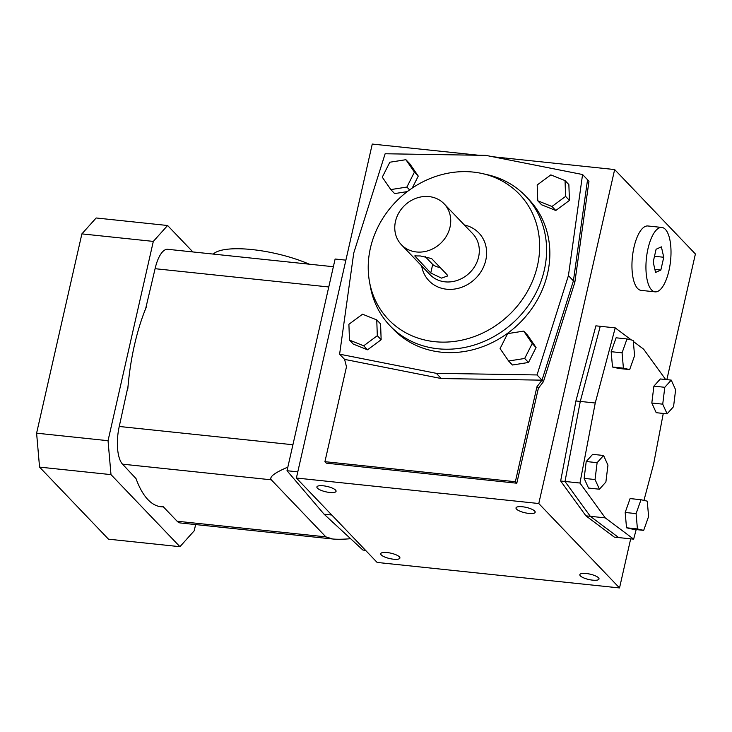 <?xml version="1.0" encoding="UTF-8"?>
<svg xmlns="http://www.w3.org/2000/svg" width="732" height="732" viewBox="0 0 732 732"><rect width="100%" height="100%" fill="white"/><g stroke="black" fill="none" stroke-linecap="round" stroke-linejoin="round"><path stroke-width="1.1" d="M365.561 550.336L362.907 550.052L324.093 514.212L287.017 470.722L335.119 259.018L345.888 260.153M585.939 515.85L560.648 481.006L575.919 400.971L595.894 325.841L600.258 326.298L580.284 401.429L565.003 481.464L590.303 516.307L618.686 537.581L614.322 537.123L585.939 515.85L590.303 516.307L618.686 537.581L633.647 539.155L636.19 529.584M666.852 379.652L695.4 253.977L614.651 169.559L538.779 503.524L619.528 587.942L630.682 538.843M661.856 227.451L647.875 225.978A32.373 12.142 96 0 0 633.07 251.982A32.373 12.142 96 0 0 637.599 288.472A32.373 12.142 96 0 0 641.095 290.375L655.085 291.848A32.373 12.142 96 0 0 670.549 260.912A32.373 12.142 96 0 0 661.856 227.451A32.373 12.142 96 0 0 647.061 253.455A32.373 12.142 96 0 0 651.59 289.945A32.373 12.142 96 0 0 655.085 291.848M387.146 552.55A9.827 2.754 12.8 0 1 399.91 558.058A9.827 2.754 12.8 0 1 389.717 558.571A9.827 2.754 12.8 0 1 380.741 553.703A9.827 2.754 12.8 0 1 387.146 552.55M323.297 485.801A9.827 2.754 12.8 0 1 336.07 491.309A9.827 2.754 12.8 0 1 325.868 491.822A9.827 2.754 12.8 0 1 316.901 486.954A9.827 2.754 12.8 0 1 323.297 485.801M586.25 573.504A9.827 2.754 12.8 0 1 599.014 579.003A9.827 2.754 12.8 0 1 588.821 579.515A9.827 2.754 12.8 0 1 579.845 574.647A9.827 2.754 12.8 0 1 586.25 573.504M346.483 366.769L344.598 359.385L441.314 378.545L542.009 380.155L536.931 386.798L515.374 481.72L324.926 461.682L346.483 366.769M568.425 275.644L582.562 174.527L485.847 155.376L385.142 153.757L353.739 253.062L339.611 354.178L436.327 373.329L537.023 374.949L568.425 275.644L573.412 280.859L542.009 380.155L573.412 280.859L587.549 179.743L573.412 280.859L574.84 282.351L543.437 381.656L538.368 388.299L516.801 483.212L326.353 463.173L324.926 461.682M538.779 503.524L296.387 478.023L372.268 144.058L478.737 155.257M492.673 156.73L614.651 169.559M582.562 174.527L588.976 181.234L574.84 282.351M522.401 506.754A9.827 2.754 12.8 0 1 535.174 512.254A9.827 2.754 12.8 0 1 524.972 512.766A9.827 2.754 12.8 0 1 516.005 507.898A9.827 2.754 12.8 0 1 522.401 506.754M296.387 478.023L377.136 562.441L619.528 587.942M560.648 481.006L565.003 481.464L590.303 516.307L605.263 517.881L633.647 539.155M575.919 400.971L580.284 401.429L565.003 481.464L579.964 483.038L605.263 517.881M297.787 471.856L287.017 470.722M331.788 515.026L324.093 514.212M538.368 388.299L536.931 386.798M516.801 483.212L515.374 481.72M543.437 381.656L537.023 374.949M655.57 272.432L660.85 270.044L663.759 257.261L661.38 246.858L656.092 249.246L653.191 262.038L655.57 272.432M654.875 269.413L660.85 270.044M654.5 256.282L663.759 257.261M350.619 538.715C342.988 539.347 336.967 539.429 332.584 538.981L325.868 536.876L271.288 479.817C269.037 477.017 274.555 472.79 287.832 467.135M128.018 386.386L119.252 426.472A29.573 11.09 96 0 0 122.537 464.161L136.024 478.609M333.362 266.723L167.765 249.301A29.573 11.09 96 0 0 155.093 268.699L145.65 308.712M158.167 506.205L163.263 506.736L177.117 521.23A29.573 11.09 96 0 0 180.31 522.959L332.584 538.981M213.268 254.086A62.11 17.431 12.8 0 1 309.233 264.179M195.627 524.569L194.218 530.792L179.935 546.694L108.501 539.182L39.555 467.108L36.6 433.179L81.883 233.883L96.157 217.98L167.591 225.502L192.882 251.936M179.935 546.694L110.99 474.62L108.034 440.701L153.317 241.404L167.591 225.502M163.364 506.855A121.329 45.503 -84 0 1 161.067 506.764A121.329 45.503 -84 0 1 135.832 478.069M127.816 388.756A121.329 45.503 -84 0 1 146.427 306.827M36.6 433.179L108.034 440.701M39.555 467.108L110.99 474.62M81.883 233.883L153.317 241.404M430.755 272.999L414.76 255.925L420.278 255.953L431.587 258.542L447.069 274.72L447.49 276.028L441.488 278.123L430.755 272.999L432.694 264.435A8.848 2.48 -167.2 0 0 440.38 267.729M416.462 251.964A29.582 26.132 136.3 0 1 401.374 244.717A29.582 26.132 136.3 0 1 404.686 205.39A29.582 26.132 136.3 0 1 444.123 203.825A29.582 26.132 136.3 0 1 446.639 235.741A29.582 26.132 136.3 0 1 416.462 251.964M569.441 200.403L568.865 184.601L565.04 180.594L550.83 174.893L537.187 184.986L537.755 200.778L541.588 204.786L555.798 210.496L569.441 200.403L565.607 196.396L565.04 180.594M537.755 200.778L551.965 206.488L555.798 210.496M551.965 206.488L565.607 196.396M390.815 189.588L406.891 187.063L414.431 172.112L405.903 159.695L389.827 162.22L382.278 177.171L390.815 189.588L394.639 193.596L407.294 191.601M405.903 159.695L409.728 163.694L418.265 176.11L412.235 188.06M406.891 187.063L409.6 189.89M414.431 172.112L418.265 176.11M349.475 340.096L353.3 344.104L367.51 349.814L381.152 339.721L380.576 323.919L376.751 319.911L362.541 314.202L348.899 324.294L349.475 340.096L363.685 345.806L367.51 349.814M363.685 345.806L377.319 335.714L381.152 339.721M377.319 335.714L376.751 319.911M390.028 325.795L393.285 329.208A93.824 82.89 -43.7 0 0 441.131 352.165A93.824 82.89 -43.7 0 0 536.858 300.715A93.824 82.89 -43.7 0 0 528.888 199.497L525.622 196.094A93.824 82.89 136.3 0 1 533.601 297.302A93.824 82.89 136.3 0 1 437.873 348.761A93.824 82.89 136.3 0 1 390.028 325.795A93.824 82.89 136.3 0 1 370.365 286.633L369.477 281.683A90.603 80.044 136.3 0 1 482.47 173.603A90.603 80.044 136.3 0 1 536.245 270.428A90.603 80.044 136.3 0 1 434.671 341.679A90.603 80.044 136.3 0 1 369.477 281.683M528.513 362.477L536.062 347.526L527.525 335.11L523.7 331.102L507.615 333.636L500.075 348.588L508.603 361.004L524.688 358.47L528.513 362.477L512.437 365.003L508.603 361.004M436.327 373.329L441.314 378.545M339.611 354.178L344.598 359.385M482.47 173.603L487.375 174.71A93.824 82.89 136.3 0 1 525.622 196.094M464.417 225.035A34.541 30.524 136.3 0 1 485.38 261.836A34.541 30.524 136.3 0 1 446.584 289.213A34.541 30.524 136.3 0 1 421.659 265.936M524.688 358.47L532.228 343.518L536.062 347.526M532.228 343.518L523.7 331.102M425.109 256.502L432.694 264.435M667.108 413.836L673.559 406.653L675.618 389.79L671.244 380.109L660.337 378.966L653.886 386.148L651.819 403.012L656.201 412.692L667.108 413.836L662.725 404.165L651.819 403.012M671.244 380.109L664.793 387.301L653.886 386.148M664.793 387.301L662.725 404.165M634.58 355.715L633.244 340.389L626.985 338.953L616.088 337.8L611.165 351.689L612.501 367.007L618.76 368.452L629.666 369.596L634.58 355.715M626.985 338.953L622.072 352.833L611.165 351.689M622.072 352.833L623.408 368.159L612.501 367.007M623.408 368.159L629.666 369.596M603.571 455.487L592.664 454.334L586.213 461.517L584.145 478.38L588.528 488.061L599.435 489.214L605.886 482.022L607.953 465.159L603.571 455.487L597.12 462.67L586.213 461.517M597.12 462.67L595.052 479.533L584.145 478.38M595.052 479.533L599.435 489.214M643.95 500.404L653.621 464.024L663.274 413.434M665.653 379.524L643.602 349.146L633.336 341.451M631.332 339.95L615.219 327.872L595.244 403.003L579.964 483.038M626.519 527.781L632.777 529.227L643.684 530.371L648.598 516.49L647.262 501.164L641.012 499.727L630.106 498.574L625.183 512.464L626.519 527.781L637.426 528.934L643.684 530.371M615.219 327.872L600.258 326.298L580.284 401.429L595.244 403.003M641.012 499.727L636.09 513.608L637.426 528.934M636.09 513.608L625.183 512.464M122.537 464.161L271.288 479.817M119.252 426.472L292.919 444.745M155.093 268.699L328.769 286.971M177.117 521.23L325.868 536.876M444.123 203.825L472.707 233.7A29.582 26.132 136.3 0 1 475.214 265.615A29.582 26.132 136.3 0 1 445.038 281.838A29.582 26.132 136.3 0 1 429.949 274.601L401.374 244.717M415.273 256.822L415.547 255.596"/></g></svg>
